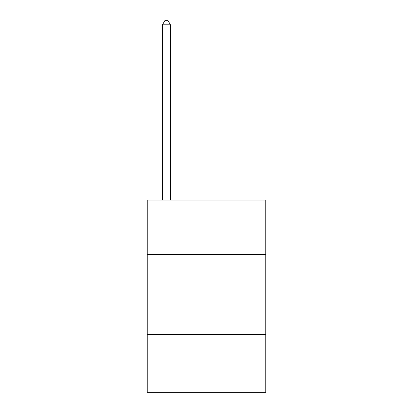<?xml version="1.0" encoding="UTF-8"?>
<svg xmlns="http://www.w3.org/2000/svg" width="413" height="413" viewBox="0 0 413 413"><rect width="100%" height="100%" fill="white"/><g stroke="black" fill="none" stroke-linecap="round" stroke-linejoin="round"><path stroke-width="0.62" d="M265.781 254.563L265.781 200.093L147.219 200.093L147.219 254.563L265.781 254.563L265.781 392.35L147.219 392.35L147.219 254.563M265.781 334.675L147.219 334.675M170.45 200.093L170.45 24.816L162.443 24.816L162.443 200.093M162.443 24.816L164.844 20.65L168.05 20.65L170.45 24.816"/></g></svg>
